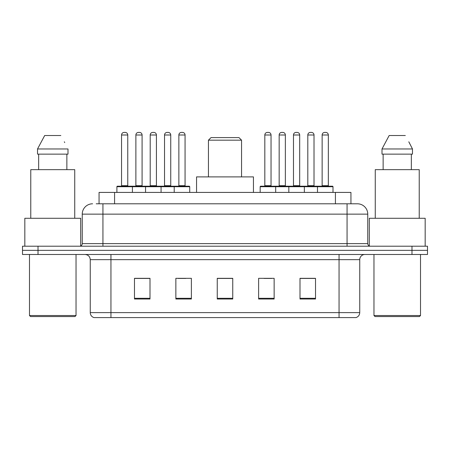 <?xml version="1.0" encoding="UTF-8"?>
<svg xmlns="http://www.w3.org/2000/svg" width="450" height="450" viewBox="0 0 450 450"><rect width="100%" height="100%" fill="white"/><g stroke="black" fill="none" stroke-linecap="round" stroke-linejoin="round"><path stroke-width="0.67" d="M96.21 203.794L102.932 203.794L96.21 203.794L99.062 203.794L99.062 192.414L350.938 192.414L350.938 203.794M92.587 203.794A10.344 10.344 0 0 0 82.243 214.138L82.243 243.619A2.587 2.587 0 0 1 79.656 246.206M357.412 203.794A10.344 10.344 0 0 1 367.757 214.138L102.932 214.138L102.932 203.794L357.255 203.794M367.757 214.138L367.757 243.619C367.914 245.194 368.775 246.054 370.344 246.206M38.019 246.206L22.5 246.206L22.5 250.346L38.019 250.346L22.5 250.346L22.5 254.481L38.019 254.481L38.019 250.346L411.981 250.346L38.019 250.346L38.019 246.206L411.981 246.206L411.981 250.346L427.5 250.346L411.981 250.346L411.981 254.481L38.019 254.481M411.981 254.481L427.5 254.481L427.5 246.206L411.981 246.206M359.741 312.621C359.601 315.101 358.358 316.755 356.017 317.588L339.053 317.588L339.053 312.621L359.741 312.621L359.741 259.656A5.175 5.175 0 0 1 364.916 254.481M339.053 317.588L93.983 317.588A5.175 5.175 0 0 1 90.259 312.621L90.259 259.656C89.949 256.511 88.228 254.79 85.084 254.481M315.517 299.019L315.517 278.325L299.998 278.325L299.998 299.019L315.517 299.019M274.14 299.019L274.14 278.325L258.621 278.325L258.621 299.019L274.14 299.019M150.002 299.019L150.002 278.325L134.483 278.325L134.483 299.019L150.002 299.019M191.379 299.019L191.379 278.325L175.86 278.325L175.86 299.019L191.379 299.019M232.757 299.019L232.757 278.325L217.243 278.325L217.243 299.019L232.757 299.019M299.998 278.432L314.792 278.432M307.035 278.432L300.465 278.432M178.088 278.432L185.844 278.432M149.434 278.432L142.864 278.432M135.101 278.432L150.002 278.432M264.054 278.432L271.811 278.432M232.757 278.432L217.243 278.432M74.998 316.553L30.516 316.553L29.481 315.517L76.033 315.517L74.998 316.553M29.481 254.481L29.481 315.517M76.033 254.481L76.033 315.517M80.691 245.993L80.691 218.278L24.829 218.278L24.829 246.206M74.739 218.278L74.739 169.656L30.774 169.656L30.774 218.278M66.864 154.136L66.864 169.656L66.864 154.136M37.524 148.967L44.685 135.517L37.524 148.967L37.524 154.136L67.995 154.136L67.995 148.967L37.524 148.967M64.727 142.577L64.316 141.801M38.655 154.136L38.655 169.656M60.834 135.517L44.685 135.517M208.446 140.175L241.554 140.175L238.967 137.588L211.033 137.588L208.446 140.175L208.446 176.895M241.554 140.175L241.554 176.895M253.446 192.414L253.446 176.895L196.554 176.895L196.554 192.414M419.484 316.553L375.002 316.553L373.967 315.517L420.519 315.517L419.484 316.553M373.967 254.481L373.967 315.517M420.519 254.481L420.519 315.517M425.171 246.206L425.171 218.278L369.309 218.278L369.309 245.993M419.226 218.278L419.226 169.656L375.261 169.656L375.261 218.278M409.207 142.577L412.476 148.967L382.005 148.967L389.166 135.517L382.005 148.967L382.005 154.136L412.476 154.136L412.476 148.967L412.476 154.136M412.476 148.967L408.803 141.801M383.136 154.136L383.136 169.656M411.345 169.656L411.345 154.136M405.315 135.517L389.166 135.517M174.206 192.414L174.206 186.722A0.518 0.518 0 0 1 174.724 186.204L189.208 186.204A0.518 0.518 0 0 1 189.726 186.722L116.899 186.722A0.518 0.518 0 0 1 117.416 186.204L131.895 186.204A0.518 0.518 0 0 1 132.412 186.722L132.412 192.414M127.761 185.687A0.518 0.518 0 0 0 128.278 186.204L121.033 186.204A0.518 0.518 0 0 0 121.551 185.687L127.761 185.687L127.761 135A2.587 2.587 0 0 0 125.173 132.412L124.138 132.412A2.587 2.587 0 0 0 121.551 135L121.551 185.687M116.899 186.722L116.899 192.414M145.553 192.414L145.553 186.722A0.518 0.518 0 0 1 146.07 186.204L160.554 186.204A0.518 0.518 0 0 1 161.066 186.722L161.066 192.414M156.414 185.687A0.518 0.518 0 0 0 156.932 186.204L149.687 186.204A0.518 0.518 0 0 0 150.204 185.687L156.414 185.687L156.414 135A2.587 2.587 0 0 0 153.827 132.412L152.792 132.412A2.587 2.587 0 0 0 150.204 135L150.204 185.687M185.068 185.687A0.518 0.518 0 0 0 185.586 186.204L178.346 186.204A0.518 0.518 0 0 0 178.864 185.687L185.068 185.687L185.068 135A2.587 2.587 0 0 0 182.481 132.412L181.446 132.412A2.587 2.587 0 0 0 178.864 135L178.864 185.687M189.726 186.722L189.726 192.414M317.481 192.414L317.481 186.722A0.518 0.518 0 0 1 317.998 186.204L332.483 186.204A0.518 0.518 0 0 1 333 186.722L260.173 186.722A0.518 0.518 0 0 1 260.691 186.204L275.175 186.204A0.518 0.518 0 0 1 275.687 186.722L275.687 192.414M271.035 185.687A0.518 0.518 0 0 0 271.553 186.204L264.313 186.204A0.518 0.518 0 0 0 264.825 185.687L271.035 185.687L271.035 135A2.587 2.587 0 0 0 268.447 132.412L267.412 132.412A2.587 2.587 0 0 0 264.825 135L264.825 185.687M260.173 186.722L260.173 192.414M288.827 192.414L288.827 186.722A0.518 0.518 0 0 1 289.344 186.204L303.829 186.204A0.518 0.518 0 0 1 304.346 186.722L304.346 192.414M299.689 185.687A0.518 0.518 0 0 0 300.206 186.204L292.967 186.204A0.518 0.518 0 0 0 293.484 185.687L299.689 185.687L299.689 135A2.587 2.587 0 0 0 297.101 132.412L296.066 132.412A2.587 2.587 0 0 0 293.484 135L293.484 185.687M328.343 185.687A0.518 0.518 0 0 0 328.86 186.204L321.621 186.204A0.518 0.518 0 0 0 322.138 185.687L328.343 185.687L328.343 135A2.587 2.587 0 0 0 325.761 132.412L324.726 132.412A2.587 2.587 0 0 0 322.138 135L322.138 185.687M333 186.722L333 192.414M146.222 186.204L131.743 186.204M135.877 135A2.587 2.587 0 0 1 138.465 132.412L139.5 132.412A2.587 2.587 0 0 1 142.088 135L135.877 135L135.877 185.687A0.518 0.518 0 0 1 135.36 186.204M142.088 135L142.088 185.687A0.518 0.518 0 0 0 142.605 186.204M174.881 186.204L160.397 186.204M164.537 135A2.587 2.587 0 0 1 167.119 132.412L168.154 132.412A2.587 2.587 0 0 1 170.741 135L164.537 135L164.537 185.687A0.518 0.518 0 0 1 164.019 186.204M170.741 135L170.741 185.687A0.518 0.518 0 0 0 171.259 186.204M289.502 186.204L275.017 186.204M279.157 135A2.587 2.587 0 0 1 281.739 132.412L282.774 132.412A2.587 2.587 0 0 1 285.362 135L279.157 135L279.157 185.687A0.518 0.518 0 0 1 278.64 186.204M285.362 135L285.362 185.687A0.518 0.518 0 0 0 285.879 186.204M318.156 186.204L303.671 186.204M307.811 135A2.587 2.587 0 0 1 310.399 132.412L311.434 132.412A2.587 2.587 0 0 1 314.016 135L307.811 135L307.811 185.687A0.518 0.518 0 0 1 307.294 186.204M314.016 135L314.016 185.687A0.518 0.518 0 0 0 314.533 186.204M114.576 203.794L114.576 192.414M335.424 203.794L335.424 192.414M102.932 246.206L102.932 214.138L82.243 214.138M82.243 243.619L367.757 243.619M347.068 203.794L347.068 246.206M339.053 254.481L339.053 259.656L90.259 259.656M359.741 259.656L339.053 259.656L339.053 312.621L110.948 312.621L110.948 317.588M90.259 312.621L110.948 312.621L110.948 254.481M232.757 298.299L217.243 298.299M191.379 298.299L175.86 298.299M150.002 298.299L134.483 298.299M274.14 298.299L258.621 298.299M315.517 298.299L299.998 298.299M127.761 135L121.551 135M156.414 135L150.204 135M185.068 135L178.864 135M271.035 135L264.825 135M299.689 135L293.484 135M328.343 135L322.138 135M135.877 185.687L142.088 185.687M164.537 185.687L170.741 185.687M279.157 185.687L285.362 185.687M307.811 185.687L314.016 185.687"/></g></svg>
